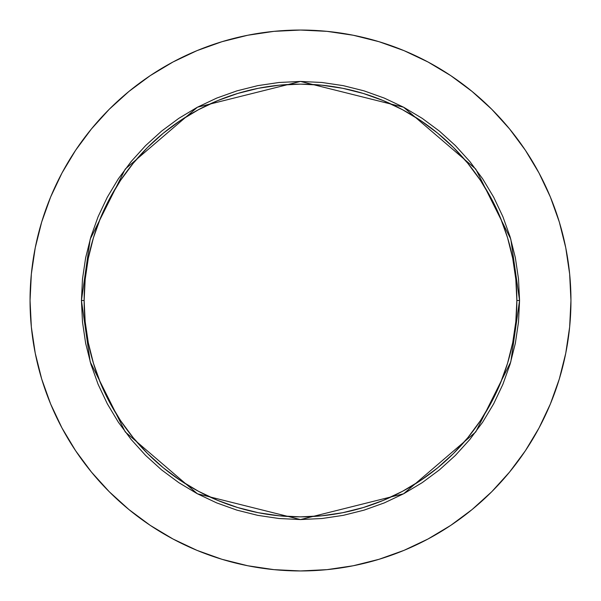 <?xml version="1.0" encoding="UTF-8"?>
<svg xmlns="http://www.w3.org/2000/svg" width="601" height="601" viewBox="0 0 601 601"><rect width="100%" height="100%" fill="white"/><g stroke="black" fill="none" stroke-linecap="round" stroke-linejoin="round"><path stroke-width="0.9" d="M516.86 300.5L519.564 300.5L510.805 361.84L475.752 431.939L403.587 493.789L300.5 519.564L197.413 493.789L125.248 431.939L90.195 361.84L81.436 300.5L84.14 300.5A216.36 216.36 0 0 1 300.5 84.14A216.36 216.36 0 0 1 516.86 300.5A216.36 216.36 0 0 1 300.5 516.86A216.36 216.36 0 0 1 84.14 300.5L85.184 321.708L88.294 342.713L93.456 363.305L100.607 383.295L109.69 402.49L120.606 420.7L133.249 437.761L147.508 453.492L163.239 467.751L180.3 480.394L198.51 491.31L217.705 500.393L237.695 507.544L258.287 512.706L279.292 515.816L300.5 516.86L321.708 515.816L342.713 512.706L363.305 507.544L383.295 500.393L402.49 491.31L420.7 480.394L437.761 467.751L453.492 453.492L467.751 437.761L480.394 420.7L491.31 402.49L500.393 383.295L507.544 363.305L512.706 342.713L515.816 321.708L516.86 300.5L515.816 279.292L512.706 258.287L507.544 237.695L500.393 217.705L491.31 198.51L480.394 180.3L467.751 163.239L453.492 147.508L437.761 133.249L420.7 120.606L402.49 109.69L383.295 100.607L363.305 93.456L342.713 88.294L321.708 85.184L300.5 84.14L279.292 85.184L258.287 88.294L237.695 93.456L217.705 100.607L198.51 109.69L180.3 120.606L163.239 133.249L147.508 147.508L133.249 163.239L120.606 180.3L109.69 198.51L100.607 217.705L93.456 237.695L88.294 258.287L85.184 279.292L84.14 300.5L81.436 300.5L82.487 279.029L85.642 257.761L90.871 236.907L98.113 216.668L107.301 197.233L118.352 178.797L131.161 161.526L145.6 145.6L161.526 131.161L178.797 118.352L197.233 107.301L216.668 98.113L236.907 90.871L257.761 85.642L279.029 82.487L300.5 81.436L321.971 82.487L343.239 85.642L364.093 90.871L384.332 98.113L403.767 107.301L422.202 118.352L439.474 131.161L455.4 145.6L469.839 161.526L482.648 178.797L493.699 197.233L502.887 216.668L510.129 236.907L515.357 257.761L518.513 279.029L519.564 300.5L518.513 321.971L515.357 343.239L510.129 364.093L502.887 384.332L493.699 403.767L482.648 422.202L469.839 439.474L455.4 455.4L439.474 469.839L422.202 482.648L403.767 493.699L384.332 502.887L364.093 510.129L343.239 515.357L321.971 518.513L300.5 519.564L279.029 518.513L257.761 515.357L236.907 510.129L216.668 502.887L197.233 493.699L178.797 482.648L161.526 469.839L145.6 455.4L131.161 439.474L118.352 422.202L107.301 403.767L98.113 384.332L90.871 364.093L85.642 343.239L82.487 321.971L81.436 300.5L90.195 239.16L125.248 169.061L197.413 107.211L300.5 81.436L403.587 107.211L475.752 169.061L510.805 239.16L519.564 300.5L516.86 300.5M30.05 300.5A270.45 270.45 0 0 1 300.5 30.05A270.45 270.45 0 0 1 570.95 300.5A270.45 270.45 0 0 1 300.5 570.95A270.45 270.45 0 0 1 30.05 300.5L31.35 327.012L35.249 353.26L41.694 379.006L50.634 404L61.986 427.987L75.628 450.758L91.442 472.07L109.262 491.738L128.93 509.558L150.242 525.372L173.013 539.014L197 550.366L221.994 559.306L247.74 565.751L273.988 569.65L300.5 570.95L327.012 569.65L353.26 565.751L379.006 559.306L404 550.366L427.987 539.014L450.758 525.372L472.07 509.558L491.738 491.738L509.558 472.07L525.372 450.758L539.014 427.987L550.366 404L559.306 379.006L565.751 353.26L569.65 327.012L570.95 300.5L569.65 273.988L565.751 247.74L559.306 221.994L550.366 197L539.014 173.013L525.372 150.242L509.558 128.93L491.738 109.262L472.07 91.442L450.758 75.628L427.987 61.986L404 50.634L379.006 41.694L353.26 35.249L327.012 31.35L300.5 30.05L273.988 31.35L247.74 35.249L221.994 41.694L197 50.634L173.013 61.986L150.242 75.628L128.93 91.442L109.262 109.262L91.442 128.93L75.628 150.242L61.986 173.013L50.634 197L41.694 221.994L35.249 247.74L31.35 273.988L30.05 300.5M559.306 221.994L550.366 197M450.758 75.628L427.987 61.986M221.994 41.694L197 50.634M75.628 150.242L61.986 173.013M41.694 379.006L50.634 404M150.242 525.372L173.013 539.014M379.006 559.306L404 550.366M525.372 450.758L539.014 427.987"/></g></svg>
